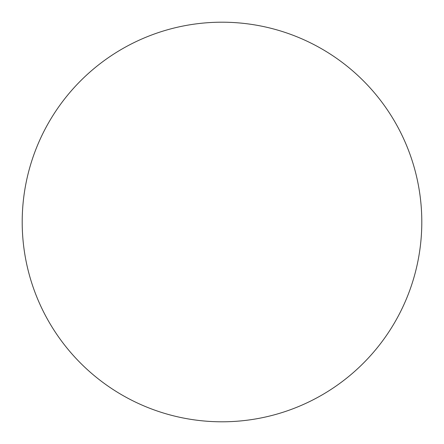 <?xml version="1.0" encoding="UTF-8"?>
<svg xmlns="http://www.w3.org/2000/svg" width="444" height="444" viewBox="0 0 444 444"><rect width="100%" height="100%" fill="white"/><g stroke="black" fill="none" stroke-linecap="round" stroke-linejoin="round"><path stroke-width="0.67" d="M222 421.8A199.8 199.8 0 0 0 421.8 222A199.8 199.8 0 0 0 222 22.2A199.8 199.8 0 0 0 22.2 222A199.8 199.8 0 0 0 222 421.8"/></g></svg>
